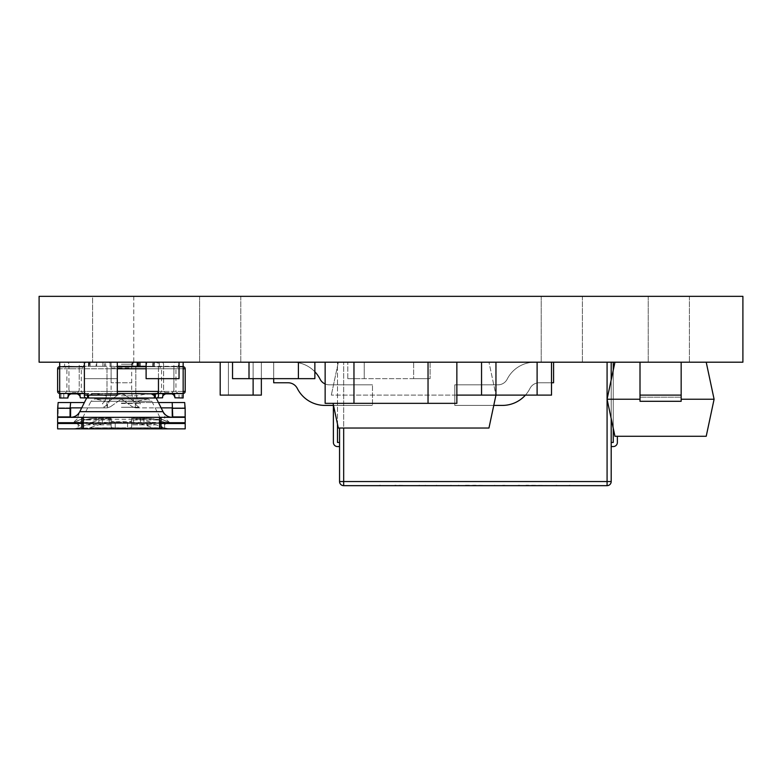 <?xml version="1.0" encoding="UTF-8"?>
<svg xmlns="http://www.w3.org/2000/svg" width="782" height="782" viewBox="0 0 782 782"><rect width="100%" height="100%" fill="white"/><g stroke="black" fill="none" stroke-linecap="round" stroke-linejoin="round"><path stroke-width="0.59" stroke-dasharray="3.91 2.93" d="M689.392 296.339L689.392 362.193L648.239 362.193L689.392 362.193L648.239 362.193L689.392 362.193L689.392 296.339L648.239 296.339L648.239 362.193L648.239 296.339L689.392 296.339M582.385 296.339L582.385 362.193L541.222 362.193L582.385 362.193L541.222 362.193L582.385 362.193L582.385 296.339L541.222 296.339L541.222 362.193L541.222 296.339L582.385 296.339M133.761 296.339L133.761 362.193L92.608 362.193L133.761 362.193L92.608 362.193L133.761 362.193L109.069 362.193L133.761 362.193L133.761 296.339L92.608 296.339L92.608 362.193L92.608 296.339L133.761 296.339M240.778 296.339L240.778 362.193L199.615 362.193L240.778 362.193L199.615 362.193L240.778 362.193L240.778 296.339L199.615 296.339L199.615 362.193L199.615 296.339L240.778 296.339M39.1 362.193L39.1 296.339L742.9 296.339L742.9 362.193L39.1 362.193M456.854 395.115L331.324 395.115L495.954 395.115L488.955 362.193L338.323 362.193L488.955 362.193L495.954 395.115L481.546 395.115L495.954 395.115L495.954 362.193L537.107 362.193L495.954 362.193L495.954 395.115L537.107 395.115L537.107 362.193L537.107 395.115L551.515 395.115L551.515 362.193L537.107 362.193L551.515 362.193M338.323 362.193L331.324 395.115L338.323 362.193M333.073 403.346L338.323 428.037L488.955 428.037L495.954 395.115M553.578 362.193L534.761 362.193L553.578 362.193L553.578 382.769L539.169 382.769L553.578 382.769L539.169 382.769L553.578 382.769L539.169 382.769L553.578 382.769L553.578 362.193L553.578 382.769L553.578 362.193L534.761 362.193A30.869 30.869 0 0 0 507.195 379.162A10.293 10.293 0 0 1 498.007 384.822A10.293 10.293 0 0 0 507.195 379.162A30.869 30.869 0 0 1 534.761 362.193L553.578 362.193L534.761 362.193A30.869 30.869 0 0 0 507.195 379.162A10.293 10.293 0 0 1 498.007 384.822A10.293 10.293 0 0 0 507.195 379.162A30.869 30.869 0 0 1 534.761 362.193L553.578 362.193L553.578 382.769L553.578 362.193L534.761 362.193A30.869 30.869 0 0 0 507.195 379.162A10.293 10.293 0 0 1 498.007 384.822A10.293 10.293 0 0 0 507.195 379.162A30.869 30.869 0 0 1 534.761 362.193L553.578 362.193L553.578 382.769L539.169 382.769A10.293 10.293 0 0 0 529.981 388.429A10.293 10.293 0 0 1 539.169 382.769A10.293 10.293 0 0 0 529.981 388.429A30.869 30.869 0 0 1 502.415 405.408A30.869 30.869 0 0 0 529.981 388.429A10.293 10.293 0 0 1 539.169 382.769A10.293 10.293 0 0 0 529.981 388.429A30.869 30.869 0 0 1 502.415 405.408A30.869 30.869 0 0 0 529.981 388.429A10.293 10.293 0 0 1 539.169 382.769A10.293 10.293 0 0 0 529.981 388.429A30.869 30.869 0 0 1 502.415 405.408A30.869 30.869 0 0 0 529.981 388.429A10.293 10.293 0 0 1 539.169 382.769L551.515 382.769M502.415 405.408L454.792 405.408L454.792 384.822L454.792 405.408L454.792 384.822L498.007 384.822A10.293 10.293 0 0 0 507.195 379.162A10.293 10.293 0 0 1 498.007 384.822L454.792 384.822L454.792 405.408L502.415 405.408L454.792 405.408L454.792 384.822L498.007 384.822L454.792 384.822L454.792 405.408L454.792 384.822L498.007 384.822L454.792 384.822L454.792 405.408L502.415 405.408A30.869 30.869 0 0 0 529.981 388.429A30.869 30.869 0 0 1 525.426 395.115M534.761 362.193A30.869 30.869 0 0 0 507.195 379.162A30.869 30.869 0 0 1 534.761 362.193M454.792 384.822L498.007 384.822L454.792 384.822M288.108 382.769A10.293 10.293 0 0 1 297.297 388.429A30.869 30.869 0 0 0 324.862 405.408L372.476 405.408L324.862 405.408A30.869 30.869 0 0 1 297.297 388.429A30.869 30.869 0 0 0 324.862 405.408A30.869 30.869 0 0 1 297.297 388.429A10.293 10.293 0 0 0 288.108 382.769A10.293 10.293 0 0 1 297.297 388.429A30.869 30.869 0 0 0 324.862 405.408L372.476 405.408L324.862 405.408A30.869 30.869 0 0 1 297.297 388.429A10.293 10.293 0 0 0 288.108 382.769L273.7 382.769L288.108 382.769L273.7 382.769L288.108 382.769L273.7 382.769L288.108 382.769L273.7 382.769L273.7 362.193L292.507 362.193A30.869 30.869 0 0 1 320.073 379.162A10.293 10.293 0 0 0 329.261 384.822A10.293 10.293 0 0 1 320.073 379.162A30.869 30.869 0 0 0 292.507 362.193L273.7 362.193L273.7 382.769L273.7 362.193L292.507 362.193A30.869 30.869 0 0 1 320.073 379.162A30.869 30.869 0 0 0 292.507 362.193L273.7 362.193L273.7 382.769L273.7 362.193L292.507 362.193A30.869 30.869 0 0 1 320.073 379.162A10.293 10.293 0 0 0 329.261 384.822L372.476 384.822L329.261 384.822A10.293 10.293 0 0 1 325.146 383.972A10.293 10.293 0 0 0 329.261 384.822L372.476 384.822L329.261 384.822A10.293 10.293 0 0 1 325.146 383.972A10.293 10.293 0 0 0 329.261 384.822L372.476 384.822L372.476 405.408L372.476 384.822L372.476 405.408L372.476 384.822L372.476 405.408L372.476 384.822L372.476 405.408L372.476 384.822L329.261 384.822A10.293 10.293 0 0 1 320.073 379.162A30.869 30.869 0 0 0 292.507 362.193L273.7 362.193L273.7 382.769L273.7 362.193L292.507 362.193A30.869 30.869 0 0 1 314.863 371.763M320.073 379.162A30.869 30.869 0 0 0 292.507 362.193L273.7 362.193L273.7 378.654M297.297 388.429A30.869 30.869 0 0 0 324.862 405.408M428.624 485.661L376.983 485.661L428.624 485.661M526.785 485.661L572.238 485.661L526.032 485.251M339.554 428.037L339.554 481.546A4.115 4.115 0 0 0 343.669 485.661L607.076 485.661A4.115 4.115 0 0 0 611.192 481.546L611.192 362.193L343.669 362.193L611.192 362.193M463.628 485.661L507.586 485.661L464.488 485.251M339.554 442.446L339.554 446.561L339.554 442.446L337.492 442.446L337.492 362.193L333.376 362.193L337.492 362.193L337.492 424.157M611.192 442.446L611.192 446.561L611.192 442.446L613.254 442.446L613.254 362.193L617.369 362.193L613.254 362.193M611.192 379.866L611.192 418.595M339.554 362.193L343.669 362.193L339.554 362.193M613.254 428.272L613.254 370.189M611.192 446.561L613.254 446.561A4.115 4.115 0 0 0 617.369 442.446L617.369 436.278M333.376 405.408L333.376 442.446A4.115 4.115 0 0 0 337.492 446.561L339.554 446.561M473.921 485.661L495.426 485.661L473.921 485.251M458.487 485.251L460.285 485.661L458.487 485.251M394.9 485.661L419.445 485.661L394.9 485.251M419.445 485.251L417.647 485.661L419.445 485.251M438.125 485.661L436.327 485.251L438.125 485.661M425.33 485.251L424.382 485.661M380.394 485.251L376.983 485.661M518.642 485.251L516.843 485.661L518.642 485.251M572.238 485.661L569.296 485.251M517.254 485.661L519.649 485.251M556.804 485.251L553.861 485.661M477.274 485.661L473.628 485.251M502.816 485.251L504.605 485.661M507.586 485.661L503.872 485.251M493.872 485.661L494.732 485.251M451.097 485.251L449.308 485.661L451.097 485.251M640.008 399.231L640.008 401.293L640.008 397.178L681.161 397.178L681.161 399.231L714.093 399.231L706.214 436.278L614.955 436.278L607.076 399.231L640.008 399.231L640.008 401.293L681.161 401.293L681.161 399.231M614.955 362.193L706.214 362.193L614.955 362.193L607.076 399.231M640.008 401.293L681.161 401.293L681.161 397.178L640.008 397.178L681.161 397.178L640.008 397.178L640.008 401.293L681.161 401.293L681.161 395.115L681.161 397.178L681.161 395.115L640.008 395.115L640.008 401.293M706.214 362.193L714.093 399.231M640.008 395.115L640.008 397.178L640.008 395.115L681.161 395.115L640.008 395.115L640.008 362.193L681.161 362.193L681.161 395.115L681.161 362.193L640.008 362.193L640.008 395.115L640.008 362.193L681.161 362.193L640.008 362.193M681.161 362.193L681.161 395.115M428.037 362.193L353.963 362.193L428.037 362.193L353.963 362.193L353.963 403.346L353.963 362.193L428.037 362.193L428.037 403.346L428.037 362.193L428.037 403.346L428.037 362.193L456.854 362.193L428.037 362.193L428.037 403.346L353.963 403.346L428.037 403.346L428.037 362.193L456.854 362.193L428.037 362.193M456.854 362.193L456.854 403.346L456.854 362.193L456.854 403.346L353.963 403.346L353.963 362.193L353.963 403.346L353.963 362.193L325.146 362.193L353.963 362.193L353.963 403.346L325.146 403.346L325.146 362.193L325.146 403.346L353.963 403.346L325.146 403.346L325.146 362.193L353.963 362.193L325.146 362.193M456.854 403.346L428.037 403.346L456.854 403.346M179.039 362.193L179.039 378.654L179.039 362.193L179.039 378.654L146.107 378.654L179.039 378.654L146.107 378.654L179.039 378.654L146.107 378.654L179.039 378.654L179.039 362.193L146.107 362.193L179.039 362.193L179.039 378.654L179.039 362.193L179.039 378.654L146.107 378.654L146.107 362.193L179.039 362.193L146.107 362.193L179.039 362.193L146.107 362.193L146.107 378.654L146.107 362.193L146.107 378.654L179.039 378.654L146.107 378.654L146.107 362.193L179.039 362.193L146.107 362.193L179.039 362.193L179.039 378.654L146.107 378.654L146.107 362.193L179.039 362.193L179.039 378.654L179.039 362.193L146.107 362.193L146.107 378.654L179.039 378.654L179.039 362.193L146.107 362.193L146.107 366.308L146.713 366.308L146.713 362.193L153.741 362.193L153.741 366.308L146.713 366.308M298.392 362.193L249.008 362.193L298.392 362.193L298.392 378.654L298.392 362.193L314.863 362.193L298.392 362.193M232.537 362.193L249.008 362.193L232.537 362.193L232.537 378.654L249.008 378.654L249.008 362.193L249.008 378.654L314.863 378.654L314.863 362.193M481.546 362.193L495.954 362.193L481.546 362.193L481.546 395.115M413.639 378.654L364.246 378.654L413.639 378.654L413.639 362.193L364.246 362.193L364.246 378.654L364.246 362.193L364.246 378.654L364.246 362.193L413.639 362.193L413.639 378.654L413.639 362.193L413.639 378.654L430.1 378.654L413.639 378.654M430.1 362.193L430.1 378.654L430.1 362.193L413.639 362.193L430.1 362.193M347.785 378.654L364.246 378.654L347.785 378.654L347.785 362.193L347.785 378.654M347.785 362.193L364.246 362.193L347.785 362.193M117.3 362.193L117.3 378.654L117.3 362.193L84.378 362.193L117.3 362.193L117.3 378.654L117.3 362.193L117.3 378.654L84.378 378.654L84.378 362.193L117.3 362.193L84.378 362.193L117.3 362.193L84.378 362.193L84.378 378.654L84.378 362.193L84.378 378.654L117.3 378.654L84.378 378.654L84.378 362.193L84.378 395.115L117.3 395.115L84.378 395.115L84.378 362.193L84.378 395.115L84.378 362.193L117.3 362.193L117.3 395.115L84.378 395.115L117.3 395.115L84.378 395.115L84.378 362.193L117.3 362.193L117.3 395.115L117.3 362.193L84.378 362.193L117.3 362.193L117.3 395.115L117.3 362.193L84.378 362.193L84.378 378.654L117.3 378.654L84.378 378.654L117.3 378.654L117.3 362.193L84.378 362.193M146.107 378.654L146.107 362.193L146.107 378.654M220.192 362.193L220.192 395.115L253.124 395.115L220.192 395.115L220.192 362.193L220.192 395.115L220.192 362.193L253.124 362.193L253.124 395.115L220.192 395.115L253.124 395.115L220.192 395.115L220.192 362.193L253.124 362.193L253.124 395.115L253.124 362.193L220.192 362.193L253.124 362.193L253.124 395.115L253.124 362.193L220.192 362.193L253.124 362.193L253.124 378.654M261.354 378.654L261.354 362.193L261.354 395.115L261.354 362.193L228.422 362.193L261.354 362.193L228.422 362.193L261.354 362.193L228.422 362.193L228.422 395.115L261.354 395.115L228.422 395.115L228.422 362.193L228.422 395.115L228.422 362.193L261.354 362.193L261.354 395.115L228.422 395.115L253.124 395.115M261.354 362.193L261.354 395.115L261.354 362.193M228.422 362.193L228.422 395.115L228.422 362.193M168.746 366.719L178.013 366.719L168.746 366.719M168.746 393.473L178.013 393.473L168.746 393.473M74.085 366.719L64.828 366.719L74.085 366.719M70.39 393.884L157.641 393.473A2.063 2.063 0 0 0 158.463 391.821L158.463 394.832M121.415 366.719L135.824 366.719L121.415 366.719M158.463 391.411L185.207 391.411L185.207 368.772A2.063 2.063 0 0 0 183.154 366.719L117.3 366.719M117.3 393.473L183.154 393.473L183.154 362.193L152.695 362.193L152.695 366.308L183.154 366.308L178.218 366.308L178.218 362.193C175.08 361.665 173.643 362.721 173.887 365.37L173.887 366.308L178.218 366.308M146.107 366.719L183.154 366.719L183.154 368.772L146.107 368.772M63.792 393.884L63.792 397.999L59.676 397.999L59.676 366.719A2.063 2.063 0 0 0 57.624 368.772A2.063 2.063 0 0 1 59.676 366.719L84.583 366.719A1.026 1.026 0 0 0 84.378 367.335L85.404 366.308L90.135 366.308L90.135 362.193L90.135 366.308L102.892 366.308L102.892 362.193L102.892 366.308L83.547 366.308L83.547 362.193C80.419 361.665 78.982 362.721 79.226 365.37L79.226 366.308L83.547 366.308M117.3 368.772L59.676 368.772L59.676 391.411L183.154 391.411L183.154 368.772L183.154 393.473A2.063 2.063 0 0 0 185.207 391.411A2.063 2.063 0 0 1 183.154 393.473L157.641 393.473L164.103 393.473L158.463 393.884L158.463 397.999L162.578 397.999L162.578 393.884L162.578 397.794L163.575 395.018A0.821 0.616 39.9 0 0 162.949 393.815L162.265 393.884L163.575 395.018L164.552 394.157L164.103 393.473A5.142 5.142 0 0 1 166.898 392.642L170.603 392.642A5.142 5.142 0 0 1 173.389 393.473L183.154 393.473L181.923 393.884L181.923 397.999L183.154 397.999L183.154 393.473L172.441 393.884M95.687 393.473L59.676 393.473A2.063 2.063 0 0 1 57.624 391.411L117.3 391.411M166.898 392.642L166.898 393.473A4.321 4.321 0 0 0 164.552 394.157A4.321 4.321 0 0 1 166.898 393.473L170.603 393.473A4.321 4.321 0 0 1 172.949 394.157L174.924 397.794L174.924 393.884L174.924 397.999L179.039 397.999L179.039 393.884L174.552 393.815L174.063 394.49L174.894 393.884L183.154 393.884L164.611 393.473M174.875 393.884L174.552 393.815A0.821 0.616 -39.9 0 0 173.917 395.018L174.924 397.794L173.917 395.018M156.713 393.884L162.617 393.884M155.579 393.884L154.337 393.884L154.337 397.999L155.579 397.999L155.579 393.884L158.463 393.884M179.039 393.884L181.923 393.884M155.579 397.999L158.463 397.999M179.039 397.999L181.923 397.999M174.552 393.815L173.389 393.473L172.949 394.157A4.321 4.321 0 0 0 170.603 393.473L170.603 392.642M158.463 378.654L158.463 367.335A1.026 1.026 0 0 0 158.247 366.719L157.426 366.308L158.463 367.335L158.463 391.821M163.604 365.37C163.858 362.731 162.421 361.675 159.284 362.193L139.939 362.193L139.939 366.308L173.887 366.719L163.604 366.308L163.604 365.37L163.604 366.719L173.887 366.719L173.887 365.37M139.939 362.193L152.695 362.193L152.695 366.308L146.107 366.308L146.107 362.193L132.735 362.193L132.735 366.308L146.107 366.308M158.463 363.229L155.579 362.193M159.284 366.308L159.284 362.193L183.154 362.193M167.719 393.473L169.772 393.473A4.115 4.115 0 0 0 173.887 389.358L173.887 366.719L173.887 389.358A4.115 4.115 0 0 1 169.772 393.473L167.719 393.473A4.115 4.115 0 0 1 163.604 389.358L163.604 366.719L163.604 389.358A4.115 4.115 0 0 0 167.719 393.473M162.949 393.815L163.428 394.49L162.578 397.794L163.575 395.018M79.881 393.815L79.402 394.49L80.566 393.884L79.881 393.815A0.821 0.616 -39.9 0 0 79.256 395.018L80.263 397.794L80.566 393.884L78.728 393.473L88.493 393.884L80.263 393.884L80.263 397.999L84.378 397.999L84.378 393.884M68.288 393.815L68.914 395.018A0.821 0.616 39.9 0 0 68.288 393.815L67.604 393.884L68.767 394.49L67.907 397.794L69.891 394.157L69.442 393.473L67.956 393.884M86.118 393.884L84.476 392.73L84.378 391.821L84.378 394.832L84.378 363.229L84.378 391.821A2.063 2.063 0 0 0 85.199 393.473M63.792 397.999L67.907 397.999L67.907 393.884L67.907 397.794L68.914 395.018M80.214 393.884L86.274 393.884M64.623 366.308L68.943 366.308L68.943 365.37C69.197 362.731 67.76 361.675 64.623 362.193L64.623 366.308L59.676 366.308L59.676 362.193L87.252 362.193L84.378 363.229M87.252 362.193L59.676 362.193M68.943 365.37L68.943 366.719L79.226 366.719L79.226 389.358A4.115 4.115 0 0 1 75.111 393.473L73.058 393.473A4.115 4.115 0 0 1 68.943 389.358A4.115 4.115 0 0 0 73.058 393.473L75.111 393.473A4.115 4.115 0 0 0 79.226 389.358L79.226 365.37M68.943 366.308L79.226 366.719L68.943 366.308M87.252 393.884L87.252 397.999L84.378 397.999M87.252 397.999L88.493 397.999L88.493 395.115M68.943 389.358L68.943 366.719L68.943 389.358M75.932 392.642L75.932 393.473A4.321 4.321 0 0 1 78.278 394.157L78.728 393.473A5.142 5.142 0 0 0 75.932 392.642L72.227 392.642L72.227 393.473A4.321 4.321 0 0 0 69.891 394.157A4.321 4.321 0 0 1 72.227 393.473L75.932 393.473A4.321 4.321 0 0 1 78.278 394.157L80.263 397.794L79.256 395.018M84.378 391.821L85.443 393.629L84.378 391.821M84.476 392.73L85.629 393.727M121.415 366.308L136.234 366.308L121.415 366.308M121.415 407.275L138.776 407.275L121.415 407.275M121.415 403.463L140.33 403.463L121.415 403.463M89.089 362.193L88.493 362.193L89.363 362.193L89.363 366.308L88.493 366.308L89.089 366.308L89.089 362.193L96.118 362.193L96.118 366.308L89.089 366.308M96.118 366.308L132.735 366.308L132.735 362.193L111.122 362.193L121.415 362.193L111.122 362.193L111.122 367.951L131.708 367.951L131.708 362.193M153.741 366.308L154.337 366.308L153.468 366.308L153.468 362.193L105.599 362.193L105.599 366.308L117.3 366.308M139.939 366.308L153.468 366.308M105.599 366.308L104.417 366.308L104.417 362.193L89.363 362.193M89.363 366.308L104.417 366.308M96.118 362.193L96.724 362.193L96.724 366.308L96.724 362.193L111.122 362.193L111.122 366.308L111.122 362.193M110.096 366.308L110.096 362.193L110.096 366.308M131.708 366.308L111.122 366.719L111.122 382.769L131.708 382.769L111.122 382.769L111.122 367.951M131.708 366.719L131.708 367.951M104.417 362.193L105.599 362.193M146.713 362.193L146.107 362.193M154.337 362.193L154.337 366.308L154.337 362.193M88.493 362.193L88.493 366.308L88.493 362.193M121.415 423.512L169.186 423.512L121.415 423.512M79.031 417.344L159.939 417.402L79.031 417.344L73.009 422.691L169.782 422.691A2.884 2.874 -90 0 1 168.56 422.417L74.222 422.417L81.24 419.289L161.874 419.289L168.56 422.417M163.047 411.674L162.812 411.674C163.839 414.871 166.781 416.757 171.639 417.344L71.191 417.344C76.04 416.767 78.982 414.88 80.018 411.674L79.784 411.674M121.415 401.058L137.73 401.058L121.415 401.058M121.415 395.819L136.635 395.819L121.415 395.819M77.623 417.344L80.018 411.674M83.342 417.344L83.342 423.512L159.489 423.512L159.489 417.344M121.415 427.94L112.197 427.793L111.122 426.708L111.122 424.861L111.122 426.708L112.197 427.793L78.2 428.116L127.593 428.116L130.633 427.793L131.708 426.708L131.708 423.805L131.708 426.708L130.633 427.793L121.415 427.94M121.415 428.868L169.323 428.868L121.415 428.868M121.415 422.085L115.237 422.28L111.122 420.843L111.122 419.973L111.122 426.708L111.122 420.843L115.237 422.28L115.237 428.116L115.237 422.28L127.593 422.28L131.708 420.843L127.593 422.28L121.415 422.085M84.339 419.973L78.2 422.28L78.2 428.116L78.2 422.28L84.339 419.973L91.132 418.458L84.339 419.973L111.122 419.973L111.122 418.194L98.874 418.194A791.57 791.57 0 0 0 91.132 418.458A791.57 791.57 0 0 1 98.874 418.194L111.122 418.194L111.122 419.973L84.339 419.973M151.708 418.458A791.57 791.57 0 0 0 143.956 418.194L131.708 418.458L143.956 418.194A791.57 791.57 0 0 1 151.708 418.458L158.502 419.973L151.708 418.458L131.708 418.458L131.708 419.973L131.708 418.458L151.708 418.458M131.708 420.843L131.708 426.708L131.708 420.843M158.502 419.973L164.631 422.28L158.502 419.973L131.708 419.973L158.502 419.973M131.708 423.551L133.605 423.482L131.708 423.551L131.708 418.194L131.708 423.551M133.605 423.482L143.956 423.551L133.605 423.482L133.605 418.135L133.605 423.482M151.473 423.805A786.213 786.213 0 0 0 143.956 423.551L143.956 418.194L143.956 423.551A786.213 786.213 0 0 1 151.473 423.805L131.708 423.805L151.473 423.805L156.234 424.861L151.473 423.805M111.122 423.551L109.226 423.482L111.122 423.805L111.122 418.194L111.122 423.551M98.874 423.551A786.213 786.213 0 0 0 91.357 423.805L86.606 424.861L79.549 427.793L86.606 424.861L111.122 424.861L111.122 423.805L111.122 424.861L86.606 424.861L91.357 423.805L111.122 423.805L91.357 423.805A786.213 786.213 0 0 1 98.874 423.551L102.344 423.482L98.874 423.551L98.874 418.194L98.874 423.551M102.344 423.482L109.226 423.482L102.344 423.482L102.344 418.135L102.344 423.482M163.282 427.793L156.234 424.861L131.708 424.861L156.234 424.861L164.631 428.116L130.633 427.793L163.282 427.793M164.631 428.116L164.631 422.28L164.631 428.116M57.624 422.691L73.049 422.691A2.884 2.874 -90 0 0 74.27 422.417M57.653 422.691L58.103 416.933L70.566 416.933M71.191 417.344L57.624 417.344M159.381 417.402L161.405 419.201L169.782 422.691L185.207 422.691L184.679 407.872L172.196 407.872M169.782 422.691L163.8 417.344L165.207 417.344L162.812 411.674M185.178 417.344L171.639 417.344M84.397 402.525L58.151 402.525L58.151 407.872L70.644 407.872M107.466 402.29L117.877 394.998L107.466 402.29L107.466 407.842L58.151 407.872L58.103 416.933M124.954 394.998L121.347 393.884L117.877 394.998L120.057 394.03L124.123 394.509L135.97 402.525L124.954 394.998M135.364 407.842L132.422 406.757L135.364 407.842L135.364 402.29M121.884 399.377L120.946 399.377L121.884 399.377L132.422 406.757L121.884 399.377M107.466 407.842L110.409 406.757L106.87 407.872L81.699 407.872M110.409 406.757L120.946 399.377L110.409 406.757M87.017 423.482L156.146 423.512L153.722 423.013A18.524 10.625 180 0 1 150.027 422.026C130.956 415.75 111.875 415.75 92.804 422.026A18.524 10.625 180 0 1 89.109 423.013L57.624 423.512M57.624 428.868L185.207 428.868M76.695 423.512L83.977 428.868M83.342 422.691L159.489 422.691M185.207 423.512L156.146 423.512M153.722 423.013L140.565 423.717C127.798 420.98 115.032 420.98 102.266 423.717L89.109 423.013M140.565 423.717L153.282 427.822L158.805 428.868M84.026 428.868L89.549 427.822L102.266 423.717M159.489 428.868L159.489 423.512M83.342 423.512L83.342 428.868M158.863 428.868L166.146 423.512M147.192 423.355A8.231 3.959 98.4 0 1 147.387 425.809L150.027 423.6L150.027 422.026M92.804 422.026L92.804 423.6L95.443 425.809A8.231 3.959 81.6 0 1 95.639 423.355M158.443 402.525L135.97 402.525L135.97 407.872L161.131 407.872M135.97 407.872L184.679 407.872L184.679 402.525L135.97 402.525M83.488 417.344L165.207 417.344M163.8 417.344L159.342 417.344M83.449 417.402L81.426 419.201L73.049 422.691M78.22 393.884L164.611 393.884M107.564 393.473L147.143 393.473M107.564 393.884L135.266 393.884M78.22 393.473L59.676 393.884L59.676 368.772L183.154 368.772L183.154 366.719A2.063 2.063 0 0 1 185.207 368.772L183.154 368.772M95.687 393.884L77.78 393.884M168.746 393.884L159.489 393.884L168.746 393.884M165.051 393.884L154.337 393.884M607.076 362.193L607.076 481.546L343.669 481.546L343.669 362.193L343.669 428.037M339.554 481.546A4.115 4.115 0 0 0 343.669 485.661L343.669 481.546L339.554 481.546M607.076 481.546L607.076 485.661A4.115 4.115 0 0 0 611.192 481.546L607.076 481.546M168.746 368.772L161.542 368.772L168.746 368.772M168.746 391.411L161.542 391.411L168.746 391.411M74.085 368.772L66.881 368.772L74.085 368.772M74.085 391.411L66.881 391.411L74.085 391.411M59.676 368.772L59.676 366.719L59.676 368.772L57.624 368.772M59.676 391.411L59.676 393.473A2.063 2.063 0 0 1 57.624 391.411M183.154 391.411L183.154 393.473M158.247 366.719L183.154 366.719M158.463 366.719L179.039 366.719M59.676 366.719L84.583 366.719M59.676 393.473L69.442 393.473A5.142 5.142 0 0 1 72.227 392.642M60.918 397.999L60.918 393.884M87.574 395.115L87.574 393.884M121.415 403.101L134.133 403.101L121.415 403.101M89.08 395.115L94.026 393.473L147.133 393.639L95.697 393.639L106.196 395.819L105.101 401.058L95.551 399.074L121.415 399.074L94.71 398.986L91.015 401.274L151.816 401.274L91.015 401.274L82.892 417.402L80.957 419.289L73.009 422.691M121.415 401.156L137.759 401.156L121.415 401.156M121.415 364.246L131.708 364.246L121.415 364.246M166.595 422.964L159.489 422.964M88.493 395.604L86.675 397.999L156.165 397.999L154.337 395.604M121.415 399.074L147.28 399.074L121.415 399.074M83.342 422.964L76.245 422.964M91.132 418.458L111.122 418.458L91.132 418.458M172.265 416.933L184.728 416.933M58.103 408.282L70.566 408.282M172.265 408.282L184.728 408.282M153.282 427.822L89.549 427.822M106.87 402.525L106.87 407.872M160.515 420.843L160.515 426.708L160.515 420.843M127.593 422.28L127.593 428.116L127.593 422.28M82.315 420.843L82.315 426.708L82.315 420.843M140.486 418.135L140.486 423.482L140.486 418.135M109.226 423.482L109.226 418.135L109.226 423.482M159.489 393.884L161.542 391.411L161.542 368.772L159.489 366.719M64.828 393.473L66.881 391.411L66.881 368.772L64.828 366.719M135.824 393.473L135.824 366.719L135.824 393.473L137.759 401.156L140.33 403.463L138.776 407.275L134.133 403.101L131.708 393.473L131.708 364.246M83.342 393.884L81.289 391.411L81.289 368.772L83.342 366.719M178.013 393.473L175.95 391.411L175.95 368.772L178.013 366.719M107.007 393.473L107.007 366.719L107.007 393.473L105.071 401.156L102.501 403.463L104.055 407.275L108.698 403.101L111.122 393.473L111.122 364.246L109.069 362.193M151.376 393.884L121.415 393.473L148.805 393.473L136.635 395.819L137.73 401.058L148.121 398.986L121.415 398.986L148.121 398.986L151.816 401.274L159.939 417.402L161.874 419.289L169.821 422.691M78.2 427.94L73.518 428.868M78.2 422.085L76.851 422.691M164.631 422.085L165.98 422.691M164.631 427.94L169.323 428.868M121.415 398.986L94.71 398.986L121.415 398.986"/><path stroke-width="1.17" d="M742.9 296.339L39.1 296.339L39.1 362.193L742.9 362.193L742.9 296.339M481.546 362.193L481.546 395.115L456.854 395.115M551.515 362.193L551.515 395.115L537.107 395.115L537.107 362.193L537.107 395.115L495.954 395.115L488.955 428.037L338.323 428.037L333.073 403.346M502.415 405.408L493.765 405.408L502.415 405.408A30.869 30.869 0 0 0 525.426 395.115M553.578 362.193L553.578 382.769L551.515 382.769M273.7 378.654L273.7 382.769L288.108 382.769A10.293 10.293 0 0 1 297.297 388.429A10.293 10.293 0 0 0 288.108 382.769A10.293 10.293 0 0 1 297.297 388.429A10.293 10.293 0 0 0 288.108 382.769M324.862 405.408L333.503 405.408L324.862 405.408A30.869 30.869 0 0 1 297.297 388.429M320.073 379.162A10.293 10.293 0 0 0 325.146 383.972A10.293 10.293 0 0 1 320.073 379.162A10.293 10.293 0 0 0 325.146 383.972A10.293 10.293 0 0 1 320.073 379.162A30.869 30.869 0 0 0 314.863 371.763M611.192 418.595L611.192 481.546A4.115 4.115 0 0 1 607.076 485.661L343.669 485.661A4.115 4.115 0 0 1 339.554 481.546L339.554 428.037M611.192 362.193L611.192 379.866M611.192 442.446L613.254 442.446L613.254 428.272M613.254 370.189L613.254 362.193M611.192 446.561L613.254 446.561A4.115 4.115 0 0 0 617.369 442.446L617.369 436.278M339.554 442.446L337.492 442.446L337.492 424.157M339.554 446.561L337.492 446.561A4.115 4.115 0 0 1 333.376 442.446L333.376 405.408M640.008 399.231L607.076 399.231L614.955 362.193M706.214 362.193L714.093 399.231L681.161 399.231M714.093 399.231L706.214 436.278L614.955 436.278L607.076 399.231M681.161 362.193L681.161 401.293L640.008 401.293L640.008 395.115L681.161 395.115M640.008 362.193L640.008 395.115M325.146 362.193L325.146 403.346L353.963 403.346L353.963 362.193L353.963 403.346L428.037 403.346L428.037 362.193L428.037 403.346L456.854 403.346L456.854 362.193M232.537 362.193L232.537 378.654L249.008 378.654L249.008 362.193L249.008 378.654L298.392 378.654L298.392 362.193L298.392 378.654L314.863 378.654L314.863 362.193M495.954 395.115L495.954 362.193L495.954 395.115L481.546 395.115M146.107 362.193L146.107 378.654L179.039 378.654L179.039 362.193M84.378 362.193L84.378 395.115L117.3 395.115L117.3 362.193M220.192 362.193L220.192 395.115L253.124 395.115L253.124 378.654M253.124 395.115L261.354 395.115L261.354 378.654M185.207 368.772L185.207 391.411A2.063 2.063 0 0 1 183.154 393.473L183.154 366.719A2.063 2.063 0 0 1 185.207 368.772L183.154 368.772M59.676 368.772L57.624 368.772L57.624 391.411L57.624 368.772A2.063 2.063 0 0 1 59.676 366.719L59.676 362.193M156.556 393.884L117.3 393.473M117.3 366.719L146.107 366.719M67.975 397.051L67.907 397.999L59.676 397.999L59.676 393.473A2.063 2.063 0 0 1 57.624 391.411L59.676 391.411M179.039 366.719L183.154 366.719L183.154 362.193M183.154 397.999L183.154 393.473L170.603 393.473C173.731 394.402 175.168 395.839 174.924 397.794L183.154 397.999M158.463 378.654L158.463 394.832C158.736 397.197 157.671 398.253 155.256 397.999L154.337 397.999L154.337 393.884L156.713 393.884L158.355 392.73L158.463 391.821L157.407 393.62L158.463 391.821M154.924 397.999L162.578 397.794C162.314 395.848 163.761 394.411 166.898 393.473L170.603 393.473M139.939 362.193L139.939 366.308L146.107 366.308M157.202 393.727L158.355 392.73M67.907 397.794C67.653 395.848 69.09 394.411 72.227 393.473L75.932 393.473C79.07 394.402 80.507 395.839 80.263 397.794L87.574 397.999C85.16 398.253 84.094 397.197 84.378 394.832M72.227 393.473L59.676 393.473L59.676 366.719L84.378 366.719M88.493 395.115L88.493 397.999L87.907 397.999M138.414 362.193L138.414 366.308L139.939 366.308M138.414 366.308L137.231 366.308L137.231 362.193M117.3 366.308L137.231 366.308M83.342 422.691L81.787 422.691L81.787 417.344L83.342 417.344L83.342 428.868L185.207 428.868L185.207 423.512L161.043 423.512L161.043 428.868M83.342 417.344L159.489 417.344L159.489 428.868M81.699 407.872L70.644 407.872L70.566 417.344C74.72 417.187 77.789 415.301 79.784 411.674L163.047 411.674C165.051 415.301 168.11 417.187 172.236 417.344M161.131 407.872L172.196 407.872L172.265 417.344M57.653 417.344L57.672 408.282L70.077 408.282L70.077 417.344M57.672 408.282L58.151 402.525L70.644 402.525L70.077 408.282M172.754 408.282L185.158 408.282L184.679 402.525L172.196 402.525L172.763 417.344M70.644 402.525L84.397 402.525M83.342 428.868L57.624 428.868L57.624 423.512L83.342 423.512M185.158 408.282L185.178 417.344L161.043 417.344L161.043 422.691L159.489 422.691M185.207 417.344L185.207 422.691L161.043 422.691M81.787 422.691L57.624 422.691L57.624 417.344L81.787 417.344M159.489 423.512L161.043 423.512M159.489 417.344L161.043 417.344M172.196 402.525L158.443 402.525M154.337 393.884L135.266 393.473M147.143 393.884L157.641 393.473M77.78 393.884L70.39 393.884M172.441 393.884L165.051 393.884M343.669 428.037L343.669 481.546L607.076 481.546L607.076 362.193M343.669 485.661A4.115 4.115 0 0 1 339.554 481.546L343.669 481.546L343.669 485.661M607.076 485.661L607.076 481.546L611.192 481.546A4.115 4.115 0 0 1 607.076 485.661M117.3 391.411L158.463 391.411M146.107 368.772L117.3 368.772M185.207 391.411L183.154 391.411M158.463 393.473L166.898 393.473M155.256 393.884L155.256 397.999M75.932 393.473L84.378 393.473M87.574 397.999L87.574 395.115M159.489 422.964L169.186 423.512M163.047 411.674L156.165 397.999L86.675 397.999L79.784 411.674M76.851 422.691L83.342 422.964M57.672 416.933L70.077 416.933M81.787 428.868L81.787 423.512M172.754 416.933L185.158 416.933M162.636 397.051L162.578 397.794M174.855 397.021L174.924 397.725M80.194 397.021L80.253 397.725M131.708 364.246L133.761 362.193M88.493 395.604L89.08 395.115M165.98 422.691L166.595 422.964M154.337 395.604L151.376 393.884M76.245 422.964L73.645 423.512"/></g></svg>
